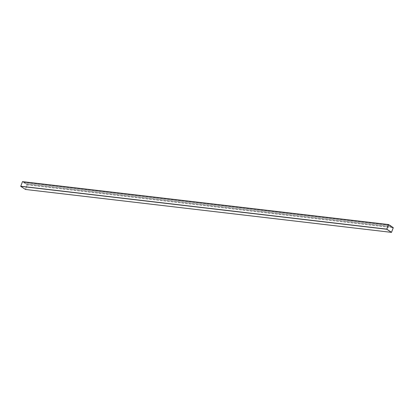 <?xml version="1.0" encoding="UTF-8"?>
<svg xmlns="http://www.w3.org/2000/svg" width="414" height="414" viewBox="0 0 414 414"><rect width="100%" height="100%" fill="white"/><g stroke="black" fill="none" stroke-linecap="round" stroke-linejoin="round"><path stroke-width="0.31" stroke-dasharray="2.07 1.55" d="M25.487 189.462L27.22 184.732L22.511 181.632M388.529 224.59L22.485 181.674L388.539 224.595L386.779 229.149L20.747 186.305L25.466 189.41L27.22 184.851L22.485 181.674L20.747 186.305L25.466 189.41L27.205 184.779L22.485 181.674L20.731 186.238L386.779 229.149L391.515 232.326L25.456 189.405L391.499 232.321M23.903 182.543L25.839 183.821L23.909 182.522L389.947 225.459L391.882 226.732L25.839 183.821M23.909 182.522L389.905 225.428L23.909 182.522L25.844 183.795L391.892 226.712L25.844 183.795L23.909 182.522M23.94 182.45L389.765 225.34M391.918 226.639L25.875 183.723M25.539 189.4L391.587 232.316M27.252 184.872L393.3 227.783M27.22 184.732L393.269 227.648M386.79 229.221L20.747 186.305L386.795 229.221M22.444 181.705L388.492 224.621L22.444 181.705M27.205 184.779L393.248 227.695L27.205 184.779M27.22 184.851L393.264 227.762L27.22 184.851M25.508 189.379L391.551 232.295L25.508 189.379M25.466 189.41L391.515 232.326L25.466 189.41"/><path stroke-width="0.62" d="M388.56 224.548L386.779 229.268L391.509 232.378L393.269 227.648L388.56 224.548M388.513 224.538L22.491 181.622L20.731 186.352L25.487 189.462M386.779 229.149L391.515 232.326L393.269 227.762L388.534 224.59L386.779 229.149M391.515 232.326L393.248 227.695L388.544 224.595M389.983 225.366L391.882 226.732M22.413 181.684L388.461 224.6M20.7 186.217L386.748 229.128M20.731 186.352L386.779 229.268M25.44 189.452L391.489 232.368M22.491 181.622L388.539 224.538M25.461 189.462L391.509 232.378"/></g></svg>
